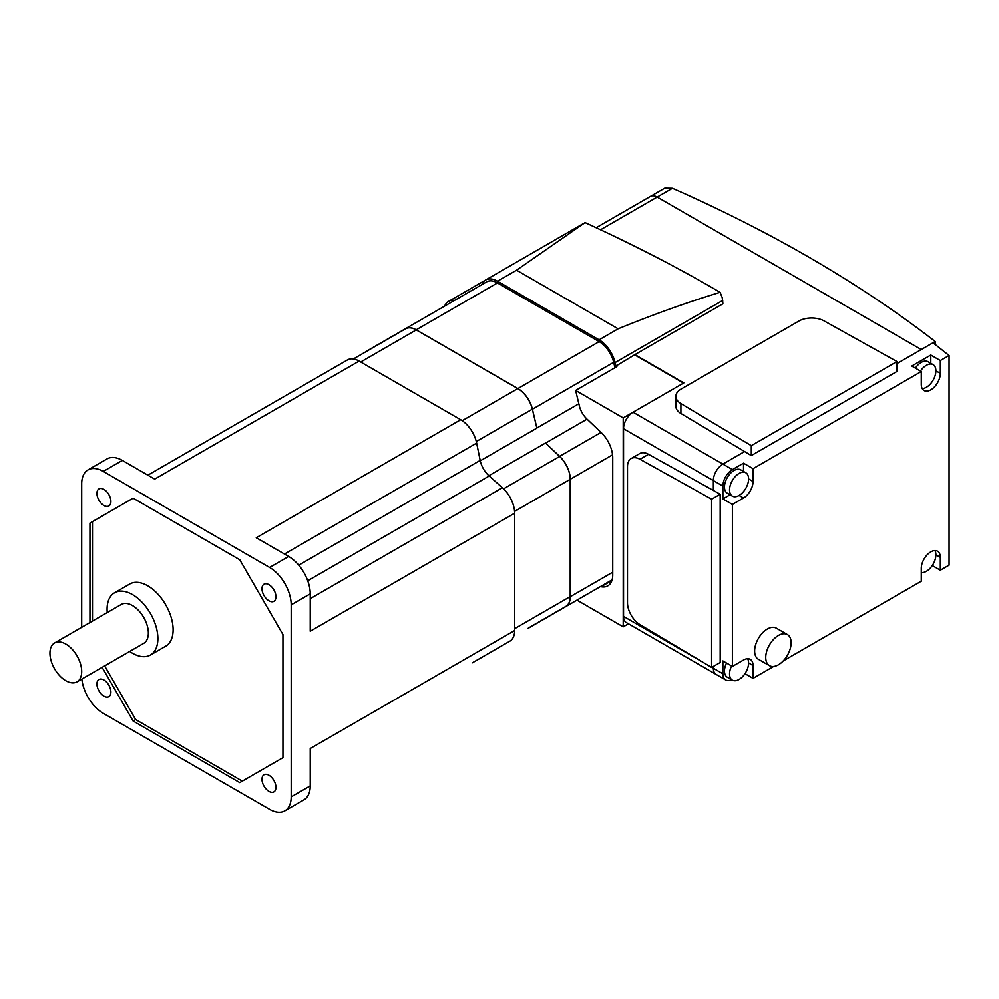<?xml version="1.0" encoding="UTF-8"?>
<svg xmlns="http://www.w3.org/2000/svg" width="999" height="999" viewBox="0 0 999 999"><rect width="100%" height="100%" fill="white"/><g stroke="black" fill="none" stroke-linecap="round" stroke-linejoin="round"><path stroke-width="1.5" d="M730.057 494.767L722.889 498.901L722.889 486.076L713.361 480.581A13.462 7.78 120 0 1 722.889 464.085L744.592 451.56L722.889 464.085A13.462 7.78 120 0 0 713.361 480.581L713.361 490.434L713.361 480.581L623.538 428.721L623.538 616.383A13.462 7.78 120 0 0 626.323 622.539L725.674 679.907A13.462 7.78 -60 0 1 722.889 673.738L722.889 660.913L732.404 666.408L732.404 504.408L743.518 497.989A13.462 7.78 120 0 0 753.046 481.493L753.046 468.668L921.278 371.541L921.278 384.365A13.462 7.78 120 0 0 924.063 390.534A13.462 7.78 120 0 0 934.44 386.925A13.462 7.78 120 0 0 940.321 373.376L940.321 360.539L949.05 355.507L933.016 342.769L896.99 363.561L921.278 349.55L657.18 197.078A13.462 7.78 -120 0 0 650.449 196.403A13.462 7.78 60 0 1 657.18 197.078L921.278 349.55L935.201 341.508A1346.714 777.522 0 0 0 672.439 188.262L664.772 188.137L596.203 227.722M722.889 673.738L713.361 668.244L713.361 666.408L713.361 668.244A13.462 7.78 120 0 0 716.158 674.412A13.462 7.78 120 0 1 713.361 668.244L711.775 667.332M481.768 284.678A23.789 13.736 -120 0 1 485.626 280.007A23.789 13.736 -120 0 1 497.514 281.194L599.088 339.835A23.789 13.736 -120 0 1 615.109 362.562L615.946 366.059L634.889 354.633L683.84 382.904L633.054 412.225A13.462 7.78 120 0 0 623.538 428.721M720.067 292.307C686.625 302.56 652.647 314.735 618.131 328.833L516.558 270.192L585.064 222.602C631.818 243.993 674.487 265.859 713.049 288.224L720.067 292.307L722.215 297.59L722.864 303.396A2.248 1.299 180 0 1 722.602 303.996L722.864 301.973M634.889 354.633L722.602 303.996M615.946 366.059L616.895 366.608L575.636 390.434L579.345 405.881A16.608 9.59 -120 0 0 586.925 419.031L601.061 432.442A23.789 13.736 60 0 1 612.737 457.667L612.737 574.962A23.789 13.736 60 0 1 607.817 585.851A23.789 13.736 60 0 1 601.061 586.713L600.411 586.575M454.445 300.449A23.789 13.736 -120 0 0 448.476 301.448A23.789 13.736 -120 0 0 444.63 306.119M628.471 623.788L623.214 626.823L576.96 600.124L528.671 628.009A21.553 12.438 60 0 1 527.435 628.571M575.636 390.434L623.214 417.907L623.214 626.823M722.889 486.076A13.462 7.78 -60 0 1 732.404 469.58L633.054 412.225L623.214 417.907M683.528 383.079L634.989 355.057M896.99 361.551L751.298 445.666L680.906 403.584A17.957 10.365 180 0 1 675.861 396.378A17.957 10.365 180 0 1 681.131 389.048L798.925 321.041A17.957 10.365 180 0 1 824.1 320.916L896.99 361.551L896.99 371.441L751.298 455.569L751.298 445.666M675.861 396.378L675.861 406.281A17.957 10.365 0 0 0 680.906 413.486L751.298 455.569M935.201 344.505L935.201 341.508M769.455 665.646L758.353 659.24A17.957 10.365 -60 0 1 754.632 651.011A17.957 10.365 -60 0 1 762.462 632.941A17.957 10.365 -60 0 1 776.31 628.134L787.412 634.552A17.957 10.365 -60 0 1 791.133 642.769A17.957 10.365 -60 0 1 778.433 664.76A17.957 10.365 -60 0 1 769.455 665.646A17.957 10.365 -60 0 1 765.734 657.429A17.957 10.365 -60 0 1 778.433 635.439A17.957 10.365 -60 0 1 787.412 634.552M920.466 371.066A13.462 7.78 -60 0 1 926.36 365.309A13.462 7.78 -60 0 1 933.091 364.635A13.462 7.78 -60 0 1 935.876 370.804A13.462 7.78 -60 0 1 926.36 387.3A13.462 7.78 -60 0 1 922.227 388.599M732.342 496.091L727.26 493.156A13.462 7.78 -60 0 1 724.475 486.988A13.462 7.78 -60 0 1 730.356 473.439A13.462 7.78 -60 0 1 740.734 469.83L745.803 472.764A13.462 7.78 -60 0 1 748.601 478.933A13.462 7.78 -60 0 1 739.073 495.429A13.462 7.78 -60 0 1 732.342 496.091A13.462 7.78 -60 0 1 729.557 489.922A13.462 7.78 -60 0 1 739.073 473.426A13.462 7.78 -60 0 1 745.803 472.764M934.939 550.574A13.462 7.78 -60 0 1 935.876 554.807A13.462 7.78 -60 0 1 926.36 571.303A13.462 7.78 -60 0 1 921.278 572.539M747.652 658.703A13.462 7.78 -60 0 1 748.601 662.924A13.462 7.78 -60 0 1 739.073 679.42A13.462 7.78 -60 0 1 732.342 680.094L727.26 677.16A13.462 7.78 -60 0 1 724.475 670.991A13.462 7.78 -60 0 1 726.523 663.011M732.342 680.094A13.462 7.78 -60 0 1 729.557 673.925A13.462 7.78 -60 0 1 731.593 665.946M915.384 368.132A13.462 7.78 -60 0 1 928.009 361.713L933.091 364.635M930.793 363.324L930.793 355.045L940.321 360.539M921.278 371.541L911.75 366.046L930.793 355.045M743.518 471.441L743.518 463.174L753.046 468.668M732.404 469.58L743.518 463.174M731.605 679.67A13.462 7.78 -60 0 1 725.674 679.907M932.254 565.534L940.321 570.192L949.05 565.159L949.05 355.507M940.321 570.192L940.321 557.367A13.462 7.78 120 0 0 937.537 551.198A13.462 7.78 120 0 0 927.159 554.807A13.462 7.78 120 0 0 921.278 568.369L921.278 581.193L783.266 660.876M773.613 666.445L753.046 678.321L753.046 665.496A13.462 7.78 120 0 0 750.249 659.328A13.462 7.78 120 0 0 743.518 660.002L732.404 666.408M744.967 673.663L753.046 678.321M722.889 498.901L732.404 504.408M711.613 499.175L711.613 667.419L639.972 624.612A17.957 10.365 60 0 1 627.497 602.747L627.497 466.72A17.957 10.365 60 0 1 631.218 458.504A17.957 10.365 60 0 1 639.972 459.265L711.613 499.175L720.192 494.23L648.551 454.32A17.957 10.365 -120 0 0 639.785 453.546L631.218 458.504M720.192 494.23L720.192 662.474L711.613 667.419M107.243 612.549A35.914 20.729 60 0 1 107.08 609.228A35.914 20.729 60 0 1 114.523 592.794L129.758 583.99A35.914 20.729 60 0 1 157.43 593.618A35.914 20.729 60 0 1 173.114 629.757A35.914 20.729 60 0 1 165.672 646.191L150.437 654.994A35.914 20.729 60 0 1 129.683 651.423M114.523 592.794A35.914 20.729 60 0 1 142.195 602.409A35.914 20.729 60 0 1 157.879 638.548A35.914 20.729 60 0 1 150.437 654.994M54.595 642.944L121.254 604.457A22.44 12.962 60 0 1 138.549 610.464A22.44 12.962 60 0 1 148.351 633.054A22.44 12.962 60 0 1 143.706 643.331L77.048 681.817A22.44 12.962 60 0 1 59.753 675.799A22.44 12.962 60 0 1 49.95 653.209A22.44 12.962 60 0 1 54.595 642.944A22.44 12.962 60 0 1 71.891 648.95A22.44 12.962 60 0 1 81.693 671.54A22.44 12.962 60 0 1 77.048 681.817M268.968 600.799A9.878 5.707 -120 0 0 273.913 601.286A9.878 5.707 -120 0 0 275.424 593.381A9.878 5.707 -120 0 0 268.968 584.677A9.878 5.707 -120 0 0 264.036 584.178A9.878 5.707 -120 0 0 262.525 592.095A9.878 5.707 -120 0 0 268.968 600.799M103.908 505.506A9.878 5.707 -120 0 0 108.854 505.993A9.878 5.707 -120 0 0 110.365 498.076A9.878 5.707 -120 0 0 103.908 489.373A9.878 5.707 -120 0 0 98.976 488.886A9.878 5.707 -120 0 0 97.465 496.803A9.878 5.707 -120 0 0 103.908 505.506M268.968 791.395A9.878 5.707 -120 0 0 273.913 791.882A9.878 5.707 -120 0 0 275.424 783.965A9.878 5.707 -120 0 0 268.968 775.274A9.878 5.707 -120 0 0 264.036 774.774A9.878 5.707 -120 0 0 262.525 782.692A9.878 5.707 -120 0 0 268.968 791.395M103.908 696.103A9.878 5.707 -120 0 0 108.854 696.59A9.878 5.707 -120 0 0 110.365 688.673A9.878 5.707 -120 0 0 103.908 679.969A9.878 5.707 -120 0 0 98.976 679.482A9.878 5.707 -120 0 0 97.465 687.399A9.878 5.707 -120 0 0 103.908 696.103M89.947 622.527L89.947 523.101L133.117 498.176L92.482 521.628L92.482 621.066M89.947 523.101L92.482 521.628M104.658 665.871L135.652 719.555L242.307 781.131M133.117 498.176L239.772 559.752L282.942 634.515L282.942 757.679L239.772 782.604L133.117 721.028L102.123 667.332M133.117 721.028L135.652 719.555M472.452 662.762A23.339 13.474 -120 0 1 472.365 662.799L509.827 641.171A23.339 13.474 -120 0 0 514.66 630.494L514.66 513.199L310.239 631.218L310.239 593.831A30.519 17.62 -120 0 0 288.649 556.455L256.281 537.762L460.701 419.73L359.116 361.089A23.339 13.474 -120 0 0 347.452 359.94L147.864 475.162M359.116 361.089L154.695 479.108L122.328 460.414A30.519 17.62 -120 0 0 107.055 458.903L88.012 469.905A30.519 17.62 -120 0 0 81.693 483.878L81.693 627.297M81.856 679.045A30.519 17.62 -120 0 0 103.272 713.323L269.605 809.352A30.519 17.62 -120 0 0 284.865 810.863L303.921 799.874A30.519 17.62 -120 0 0 310.239 785.901L310.239 748.513L514.66 630.494M284.865 810.863A30.519 17.62 -120 0 0 291.196 796.89L291.196 604.832A30.519 17.62 -120 0 0 269.605 567.444L103.272 471.416A30.519 17.62 -120 0 0 88.012 469.905M514.66 513.199A23.339 13.474 -120 0 0 502.397 487.712L489.173 475.999A17.957 10.365 60 0 1 480.169 460.414L476.648 443.094A23.339 13.474 -120 0 0 460.701 419.73M528.683 627.847A21.553 12.438 60 0 1 528.608 627.896L565.746 606.455A21.553 12.438 60 0 0 570.204 596.59L570.204 479.295A21.553 12.438 60 0 0 559.627 456.443L545.491 443.032A18.856 10.889 -120 0 0 545.566 443.094L559.615 456.331A21.553 12.438 60 0 1 570.267 479.258L570.267 596.703A21.553 12.438 60 0 1 565.809 606.555A21.553 12.438 60 0 1 564.572 607.13M353.359 358.966L405.482 328.871A21.553 12.438 60 0 1 416.258 329.932L517.832 388.586A21.553 12.438 60 0 1 532.342 409.165L536.888 428.121A18.856 10.889 -120 0 1 536.863 428.022L532.43 409.228A21.553 12.438 60 0 0 517.894 388.549L416.196 329.832A21.553 12.438 60 0 0 405.419 328.758A21.553 12.438 60 0 0 404.32 329.545M367.182 350.986A21.553 12.438 60 0 1 368.281 350.199A21.553 12.438 60 0 1 369.505 349.638M529.77 627.222A21.553 12.438 60 0 1 528.671 628.009M614.959 367.732L613.686 362.312A21.553 12.438 -120 0 0 599.15 341.633L497.452 282.917A21.553 12.438 -120 0 0 486.675 281.843L405.419 328.758M702.534 661.987L623.538 616.383M672.439 188.262L600.574 229.758M497.514 281.194L516.558 270.192M599.088 339.835L618.131 328.833M615.109 362.562L722.776 300.399M611.937 580.444L601.061 586.713M680.906 413.486L680.906 403.584M748.601 478.933L753.046 481.493M739.073 495.429L743.518 497.989M748.601 662.924L753.046 665.496M935.876 370.804L940.321 373.376M935.876 554.807L940.321 557.367M648.551 454.32L639.972 459.265M291.196 796.89L310.239 785.901M269.605 567.444L288.649 556.455M291.196 604.832L310.239 593.831M103.272 471.416L122.328 460.414M476.648 443.094L284.478 554.045M480.169 460.414L298.738 565.159M489.173 475.999L307.742 580.744M502.397 487.712L310.239 598.651M514.66 628.658L570.204 596.59M514.585 511.413L570.204 479.295M503.583 488.811L559.627 456.443M488.861 475.724L545.491 443.032M476.286 441.533L532.342 409.165M480.257 460.814L536.888 428.121M462.212 420.691L517.832 388.586M360.701 362.013L416.258 329.932M599.15 341.633L517.894 388.549M497.452 282.917L416.196 329.832M613.686 362.312L532.43 409.228M578.833 403.783L536.863 428.022M587.05 419.143L545.566 443.094M601.048 432.417L559.615 456.331M612.574 454.832L570.267 479.258M612.737 572.177L570.267 596.703M485.626 280.007L583.603 223.439M448.476 301.448L485.539 280.057M612.125 579.82L565.809 606.555M405.344 328.808L368.281 350.199"/></g></svg>
